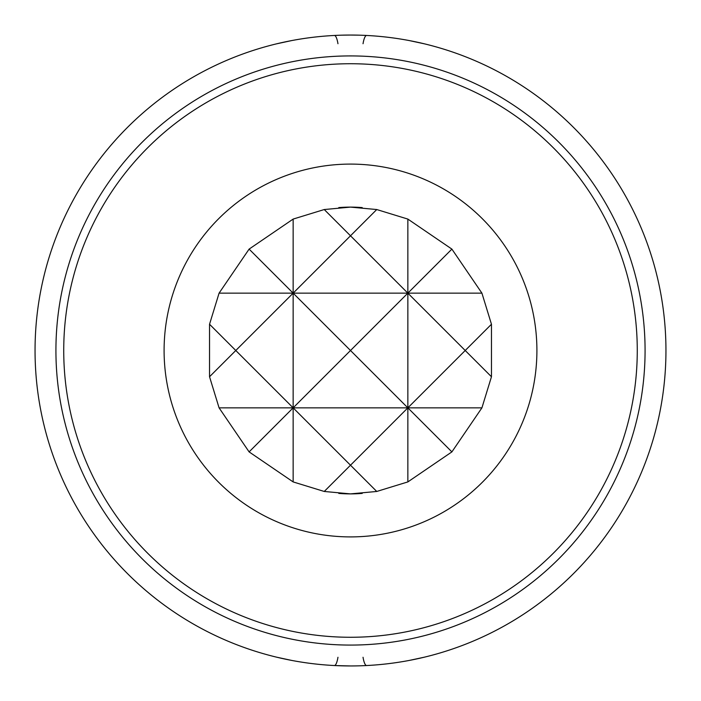 <?xml version="1.0" encoding="UTF-8"?>
<svg xmlns="http://www.w3.org/2000/svg" width="701" height="701" viewBox="0 0 701 701"><rect width="100%" height="100%" fill="white"/><g stroke="black" fill="none" stroke-linecap="round" stroke-linejoin="round"><path stroke-width="1.05" d="M337.961 657.275A14.335 3.496 -87.1 0 1 334.342 665.538L350.5 665.95A315.45 315.45 0 0 0 665.95 350.5A315.45 315.45 0 0 0 350.5 35.05L358.605 35.155M409.27 40.57L424.245 43.795M409.279 660.43L424.245 657.205M350.5 645.078A294.578 294.578 0 0 0 645.078 350.5A294.578 294.578 0 0 0 350.5 55.922A294.578 294.578 0 0 0 55.922 350.5A294.578 294.578 0 0 0 350.5 645.078M291.73 660.43L276.755 657.205M342.395 35.155L350.5 35.05A315.45 315.45 0 0 0 35.05 350.5A315.45 315.45 0 0 0 350.5 665.95M291.721 40.57L276.755 43.795M350.5 637.27A286.77 286.77 0 0 0 637.27 350.5A286.77 286.77 0 0 0 350.5 63.73A286.77 286.77 0 0 0 63.73 350.5A286.77 286.77 0 0 0 350.5 637.27M350.5 536.905A186.405 186.405 0 0 0 536.905 350.5A186.405 186.405 0 0 0 350.5 164.095A186.405 186.405 0 0 0 164.095 350.5A186.405 186.405 0 0 0 350.5 536.905M338.767 493.408A143.39 143.39 0 0 0 350.5 493.89L376.752 491.462L407.851 481.92L451.891 451.891L407.851 407.851L465.21 350.5L407.851 293.149L407.851 407.851L350.5 465.21L293.149 407.851L350.5 350.5L407.851 407.851L293.149 407.851L293.149 481.92L324.248 491.462L350.5 493.89A143.39 143.39 0 0 0 362.233 493.408M362.233 207.592A143.39 143.39 0 0 0 350.5 207.11L324.248 209.538L293.149 219.08L293.149 407.851L219.08 407.851L249.109 451.891L293.149 481.92M451.891 451.891L481.92 407.851L491.462 376.752L491.462 324.248L481.92 293.149L451.891 249.109L407.851 219.08L376.752 209.538L350.5 207.11A143.39 143.39 0 0 0 338.767 207.592M324.248 491.462L350.5 465.21L376.752 491.462M481.92 407.851L407.851 407.851L407.851 481.92M481.92 293.149L407.851 293.149L350.5 350.5L293.149 293.149L350.5 235.79L407.851 293.149L293.149 293.149L235.79 350.5L293.149 407.851L249.109 451.891M491.462 324.248L465.21 350.5L491.462 376.752M407.851 219.08L407.851 293.149L451.891 249.109M376.752 209.538L350.5 235.79L324.248 209.538M293.149 219.08L249.109 249.109L293.149 293.149L219.08 293.149L209.538 324.248L209.538 376.752L235.79 350.5L209.538 324.248M249.109 249.109L219.08 293.149M209.538 376.752L219.08 407.851M363.039 43.725A14.335 3.496 -87.1 0 1 366.658 35.462A14.335 3.496 -87.1 0 0 363.039 43.725M337.961 43.725A14.335 3.496 -92.9 0 0 334.342 35.462M363.039 657.275A14.335 3.496 -92.9 0 0 366.658 665.538A14.335 3.496 -92.9 0 1 363.039 657.275M280.786 42.822L291.353 40.649L280.75 42.831M420.25 42.831L409.664 40.649L420.214 42.822M280.75 658.169L291.336 660.351L280.786 658.178M420.214 658.178L409.647 660.351L420.25 658.169"/></g></svg>
